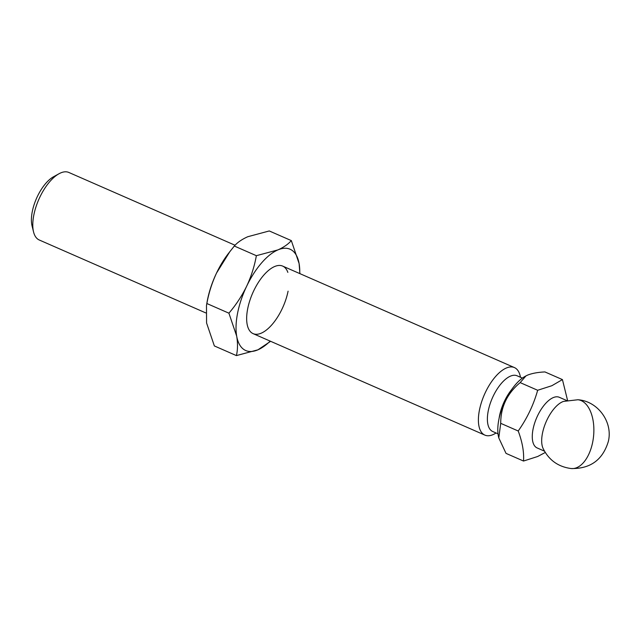 <?xml version="1.0" encoding="UTF-8"?>
<svg xmlns="http://www.w3.org/2000/svg" width="641" height="641" viewBox="0 0 641 641"><rect width="100%" height="100%" fill="white"/><g stroke="black" fill="none" stroke-linecap="round" stroke-linejoin="round"><path stroke-width="0.96" d="M562.598 401.755A27.643 12.499 -66.4 0 1 563.519 401.402L577.894 399.752A34.558 19.126 95.5 0 1 593.734 425.936A34.558 19.126 -84.5 0 1 571.211 468.547C558.175 466.84 548.776 460.07 542.999 448.251A27.643 12.499 -66.4 0 1 545.828 422.491A27.643 12.499 -66.4 0 1 562.598 401.755M496.126 433.004L494.62 433.837A36.866 16.666 -66.4 0 1 492.977 434.646A36.866 16.666 -66.4 0 1 484.844 435.103A36.866 16.666 -66.4 0 1 481.447 402.372A36.866 16.666 -66.4 0 1 506.286 368.038A36.866 16.666 -66.4 0 1 514.419 367.573A36.866 16.666 -66.4 0 1 520.107 375.618L520.524 377.293M235.055 245.247L68.819 172.453A36.866 16.666 113.6 0 0 60.695 172.918A36.866 16.666 113.6 0 0 59.052 173.727A36.866 16.666 113.6 0 0 33.853 214.927A36.866 16.666 113.6 0 0 33.556 231.946A36.866 16.666 113.6 0 0 39.253 239.99L205.761 312.904M59.052 173.727L53.564 176.74A31.105 14.062 113.6 0 0 32.306 211.506A31.105 14.062 113.6 0 0 32.05 225.864L33.556 231.946M498.001 433.829L492.705 431.505A30.407 13.749 -66.4 0 1 489.9 404.503A30.407 13.749 -66.4 0 1 510.388 376.171A30.407 13.749 -66.4 0 1 517.095 375.786L522.399 378.11M545.259 452.482L537.703 456.488L523.521 461.039L506.021 453.379L498.786 437.907L500.717 423.332C500.685 407.051 507.175 393.478 520.163 382.613L525.973 375.898L527.599 375.105C532.15 373.31 537.927 372.253 544.93 371.932L562.421 379.592L567.549 400.305M544.473 451.152L537.11 447.931A27.643 12.499 -66.4 0 1 534.562 423.38A27.643 12.499 -66.4 0 1 553.191 397.628A27.643 12.499 -66.4 0 1 559.289 397.284L566.652 400.505M520.163 382.613L537.663 390.273L551.845 385.722L562.421 379.592M498.786 437.907L498.586 437.09A38.476 17.395 -66.4 0 1 525.195 376.323L525.973 375.898M500.717 423.332L518.208 430.992C527.07 418.461 533.552 404.888 537.663 390.273M523.521 461.039C524.13 452.065 522.359 442.05 518.208 430.992M236.409 355.595L257.922 349.826A55.294 24.991 -66.4 0 1 236.689 336.156C237.859 343.328 237.763 349.81 236.409 355.595L214.358 345.94L206.57 322.96L206.482 305.501L207.059 302.151A55.294 24.991 -66.4 0 1 207.508 299.732A55.294 24.991 -66.4 0 1 216.554 273.01A55.294 24.991 -66.4 0 1 228.316 253.612L234.318 246.032C237.434 242.442 241.913 239.341 247.763 236.729L269.276 230.952L291.326 240.607L299.107 263.587A55.294 24.991 -66.4 0 1 299.748 273.579M206.482 305.501L206.859 303.522C208.75 293.017 211.987 282.849 216.554 273.01L229.951 251.472M206.859 303.522L228.909 313.177C235.968 304.94 241.889 295.942 246.673 286.198C251.248 276.359 254.477 266.183 256.368 255.687L277.882 249.918A55.294 24.991 -66.4 0 1 299.107 263.587L299.916 273.651M288.081 291.166A36.866 16.666 -66.4 0 1 264.445 331.429A36.866 16.666 -66.4 0 1 246.649 318.337A36.866 16.666 -66.4 0 1 247.722 308.569A36.866 16.666 -66.4 0 1 267.057 271.728A36.866 16.666 -66.4 0 1 287.857 272.393M256.368 255.687L234.318 246.032M291.326 240.607C288.21 244.197 283.731 247.298 277.882 249.918A55.294 24.991 -66.4 0 0 246.673 286.198A55.294 24.991 -66.4 0 0 236.689 336.156L228.909 313.177M270.181 341.108A55.294 24.991 -66.4 0 1 257.922 349.826L270.622 341.3M499.099 418.333A30.407 13.749 -66.4 0 1 511.758 389.424M514.419 367.573L282.689 266.103M484.844 435.103L253.115 333.64M571.211 468.547C590.377 468.875 602.748 459.869 608.317 441.505C613.165 422.115 597.821 401.074 577.894 399.752"/></g></svg>
